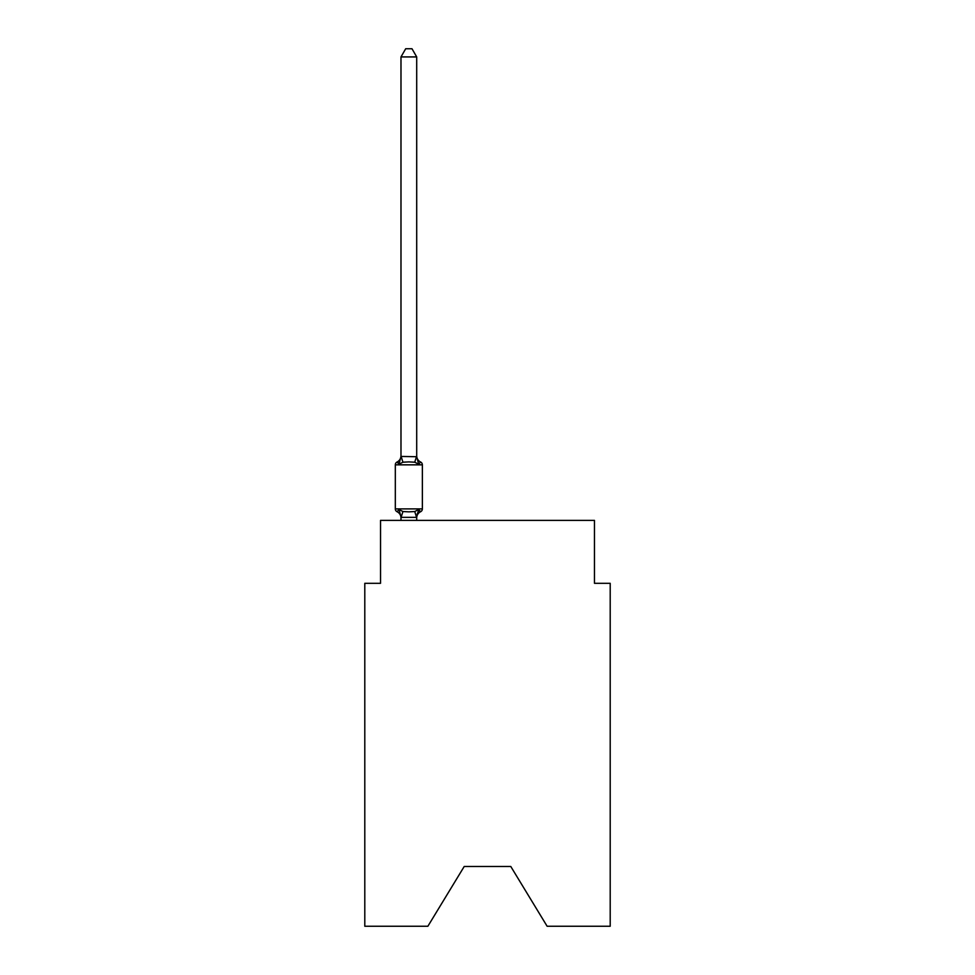 <?xml version="1.0" encoding="UTF-8"?>
<svg xmlns="http://www.w3.org/2000/svg" width="975" height="975" viewBox="0 0 975 975"><rect width="100%" height="100%" fill="white"/><g stroke="black" fill="none" stroke-linecap="round" stroke-linejoin="round"><path stroke-width="1.46" d="M510.778 866.47L547.121 926.25L610.204 926.25L610.204 583.306L594.47 583.306L594.47 520.382L380.53 520.382L380.53 583.306L364.796 583.306L364.796 926.25L427.879 926.25L464.222 866.47L510.778 866.47L464.222 866.47M418.677 509.511L420.603 511.729L418.677 509.511L420.603 511.729L418.677 509.511L420.603 511.729L418.677 509.511L420.603 511.729L418.677 509.511L420.603 511.729L418.677 509.511L420.603 511.729L418.677 509.511L420.603 511.729L418.677 509.511L420.603 511.729L418.677 509.511L420.603 511.729L418.677 509.511L420.603 511.729L418.677 509.511L416.581 517.347L401.103 517.347L399.007 509.511L397.081 511.729A3.144 3.144 0 0 1 395.314 508.889A3.144 3.144 0 0 0 397.081 511.729A3.144 3.144 0 0 1 395.314 508.889A3.144 3.144 0 0 0 397.081 511.729L399.007 509.511L397.081 511.729A3.144 3.144 0 0 1 395.314 508.889A3.144 3.144 0 0 0 397.081 511.729A3.144 3.144 0 0 1 395.314 508.889A3.144 3.144 0 0 0 397.081 511.729A3.144 3.144 0 0 1 395.314 508.889A3.144 3.144 0 0 0 397.081 511.729A3.144 3.144 0 0 1 395.314 508.889A3.144 3.144 0 0 0 397.081 511.729A3.144 3.144 0 0 1 395.314 508.889A3.144 3.144 0 0 0 397.081 511.729A3.144 3.144 0 0 1 395.314 508.889A3.144 3.144 0 0 0 397.081 511.729A3.144 3.144 0 0 1 395.314 508.889A3.144 3.144 0 0 0 397.081 511.729A3.144 3.144 0 0 1 395.314 508.889A3.144 3.144 0 0 0 397.081 511.729A3.144 3.144 0 0 1 395.314 508.889A3.144 3.144 0 0 0 397.081 511.729A3.144 3.144 0 0 1 395.314 508.889A3.144 3.144 0 0 0 397.081 511.729A3.144 3.144 0 0 1 395.314 508.889A3.144 3.144 0 0 0 397.081 511.729A3.144 3.144 0 0 1 395.314 508.889A3.144 3.144 0 0 0 397.081 511.729A3.144 3.144 0 0 1 395.314 508.889A3.144 3.144 0 0 0 397.081 511.729A3.144 3.144 0 0 1 395.314 508.889A3.144 3.144 0 0 0 397.081 511.729A3.144 3.144 0 0 1 395.314 508.889A3.144 3.144 0 0 0 397.081 511.729A3.144 3.144 0 0 1 395.314 508.889A3.144 3.144 0 0 0 397.081 511.729A3.144 3.144 0 0 1 395.314 508.889A3.144 3.144 0 0 0 397.081 511.729A3.144 3.144 0 0 1 395.314 508.889A3.144 3.144 0 0 0 397.081 511.729L399.007 509.511L397.081 511.729L399.007 509.511L397.081 511.729L399.007 509.511L397.081 511.729L399.007 509.511L397.081 511.729L399.007 509.511L397.081 511.729L399.007 509.511L397.081 511.729L399.007 509.511L397.081 511.729L399.007 509.511L397.081 511.729L399.007 509.511L397.081 511.729L399.007 509.511L402.943 511.534L408.842 511.851L414.741 511.534L418.677 509.511L419.701 511.29M416.703 517.944A6.922 6.922 0 0 1 420.603 511.729A3.144 3.144 0 0 0 422.37 508.889L422.37 464.843A3.144 3.144 0 0 0 420.603 462.016L418.677 464.234L420.603 462.016L418.677 464.234L420.603 462.016L418.677 464.234L420.603 462.016L418.677 464.234L420.603 462.016L418.677 464.234L420.603 462.016L418.677 464.234L420.603 462.016L418.677 464.234L420.603 462.016L418.677 464.234L420.603 462.016L418.677 464.234L420.603 462.016L418.677 464.234L420.603 462.016L418.677 464.234L420.603 462.016L418.677 464.234L420.603 462.016L418.677 464.234L420.603 462.016L418.677 464.234L420.603 462.016L418.677 464.234L420.603 462.016L418.677 464.234L420.603 462.016L418.677 464.234L420.603 462.016L418.677 464.234L420.603 462.016L418.677 464.234L420.603 462.016L418.677 464.234L414.741 462.211L408.842 461.894L402.943 462.211L399.007 464.234L397.081 462.016A3.144 3.144 0 0 0 395.314 464.843A3.144 3.144 0 0 1 397.081 462.016L397.983 462.455L397.081 462.016A3.144 3.144 0 0 0 395.314 464.843A3.144 3.144 0 0 1 397.081 462.016A3.144 3.144 0 0 0 395.314 464.843A3.144 3.144 0 0 1 397.081 462.016L397.983 462.455L397.081 462.016A3.144 3.144 0 0 0 395.314 464.843A3.144 3.144 0 0 1 397.081 462.016A3.144 3.144 0 0 0 395.314 464.843A3.144 3.144 0 0 1 397.081 462.016L397.983 462.455L397.081 462.016A3.144 3.144 0 0 0 395.314 464.843A3.144 3.144 0 0 1 397.081 462.016A3.144 3.144 0 0 0 395.314 464.843A3.144 3.144 0 0 1 397.081 462.016L397.983 462.455L397.081 462.016A3.144 3.144 0 0 0 395.314 464.843A3.144 3.144 0 0 1 397.081 462.016A3.144 3.144 0 0 0 395.314 464.843A3.144 3.144 0 0 1 397.081 462.016L397.983 462.455L397.081 462.016A3.144 3.144 0 0 0 395.314 464.843A3.144 3.144 0 0 1 397.081 462.016A3.144 3.144 0 0 0 395.314 464.843A3.144 3.144 0 0 1 397.081 462.016L397.983 462.455L397.081 462.016A3.144 3.144 0 0 0 395.314 464.843A3.144 3.144 0 0 1 397.081 462.016A3.144 3.144 0 0 0 395.314 464.843A3.144 3.144 0 0 1 397.081 462.016L397.983 462.455L397.081 462.016A3.144 3.144 0 0 0 395.314 464.843A3.144 3.144 0 0 1 397.081 462.016A3.144 3.144 0 0 0 395.314 464.843A3.144 3.144 0 0 1 397.081 462.016L397.983 462.455L397.081 462.016A3.144 3.144 0 0 0 395.314 464.843A3.144 3.144 0 0 1 397.081 462.016A3.144 3.144 0 0 0 395.314 464.843A3.144 3.144 0 0 1 397.081 462.016L397.983 462.455L397.081 462.016A3.144 3.144 0 0 0 395.314 464.843A3.144 3.144 0 0 1 397.081 462.016A3.144 3.144 0 0 0 395.314 464.843A3.144 3.144 0 0 1 397.081 462.016L397.983 462.455M416.703 56.928L400.981 56.928L405.697 48.75L411.986 48.75L416.703 56.928L416.703 456.727L418.677 464.234L420.603 462.016A6.922 6.922 0 0 1 416.703 455.788M416.703 517.018L417.446 513.313L416.703 517.018M397.081 462.016L399.007 464.234L397.081 462.016A3.144 3.144 0 0 0 395.314 464.843A3.144 3.144 0 0 1 397.081 462.016L399.007 464.234L397.081 462.016A6.922 6.922 0 0 0 400.981 455.788M400.981 56.928L400.981 456.434L416.703 456.727M400.981 517.944L400.981 517.018L400.981 517.944A6.922 6.922 0 0 0 397.081 511.729M422.37 464.843L395.314 464.843L395.314 508.889L422.37 508.889M399.007 464.234L400.981 456.434M416.703 520.382L416.703 517.298M400.981 520.382L400.981 517.298M402.943 511.534L401.103 517.347M414.741 511.534L416.581 517.347M401.103 456.398L402.943 462.211M416.581 456.398L414.741 462.211"/></g></svg>
